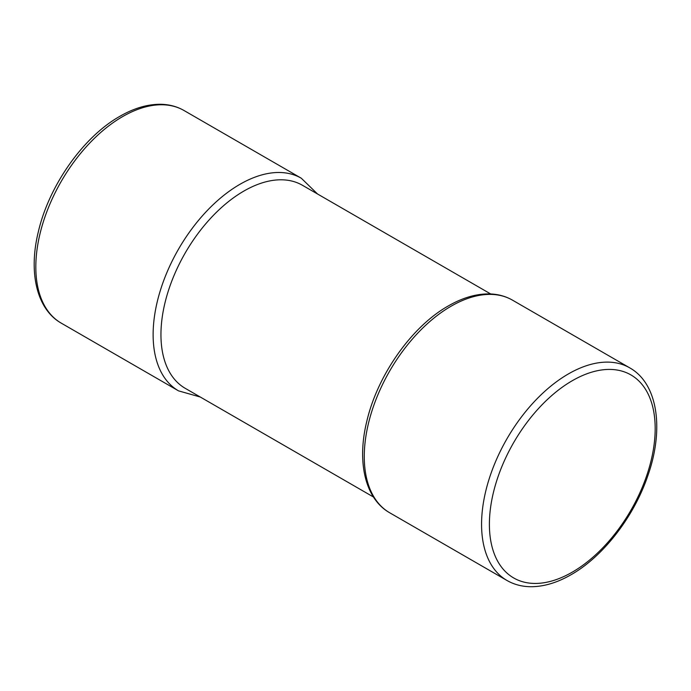 <?xml version="1.0" encoding="UTF-8"?>
<svg xmlns="http://www.w3.org/2000/svg" width="691" height="691" viewBox="0 0 691 691"><rect width="100%" height="100%" fill="white"/><g stroke="black" fill="none" stroke-linecap="round" stroke-linejoin="round"><path stroke-width="1.04" d="M490.696 293.96L302.451 185.283A117.228 67.683 120 0 0 243.837 191.087A117.228 67.683 120 0 0 167.257 294.392A117.228 67.683 120 0 0 185.223 388.325L373.468 497.01M200.304 397.031L178.546 390.864A122.756 70.879 -60 0 1 159.733 292.492A122.756 70.879 -60 0 1 239.924 184.316A122.756 70.879 -60 0 1 301.311 178.235L184.005 110.508A122.756 70.879 120 0 0 122.627 116.589A122.756 70.879 120 0 0 42.427 224.765A122.756 70.879 120 0 0 61.249 323.138C36.675 309.274 28.322 272.453 38.307 231.908C48.923 185.706 83.231 136.904 119.863 116.321C133.994 108.167 147.624 104.16 160.727 104.289C169.278 104.445 177.034 106.518 184.005 110.508M451.076 306.217A122.756 70.879 120 0 0 370.877 414.393A122.756 70.879 120 0 0 389.689 512.765C365.124 498.902 356.772 462.072 366.748 421.536C377.364 375.334 411.681 326.532 448.304 305.94C462.443 297.795 476.064 293.779 489.176 293.917C497.727 294.072 505.484 296.145 512.454 300.136A122.756 70.879 120 0 0 451.076 306.217M629.751 367.862C657.789 383.531 664.301 428.981 647.908 475.494C634.07 516.583 603.338 556.445 571.137 574.679C557.05 582.807 543.472 586.814 530.394 586.711C521.8 586.573 514 584.5 506.995 580.483A122.756 70.879 -60 0 1 488.174 482.119A122.756 70.879 -60 0 1 568.373 373.943A122.756 70.879 -60 0 1 629.751 367.862L512.454 300.136M572.286 380.715A117.228 67.683 120 0 0 489.392 524.288A117.228 67.683 120 0 0 572.286 572.148A117.228 67.683 120 0 0 655.18 428.575A117.228 67.683 120 0 0 572.286 380.715M506.995 580.483L389.689 512.765M178.546 390.864L61.249 323.138M317.532 193.99L301.311 178.235"/></g></svg>
